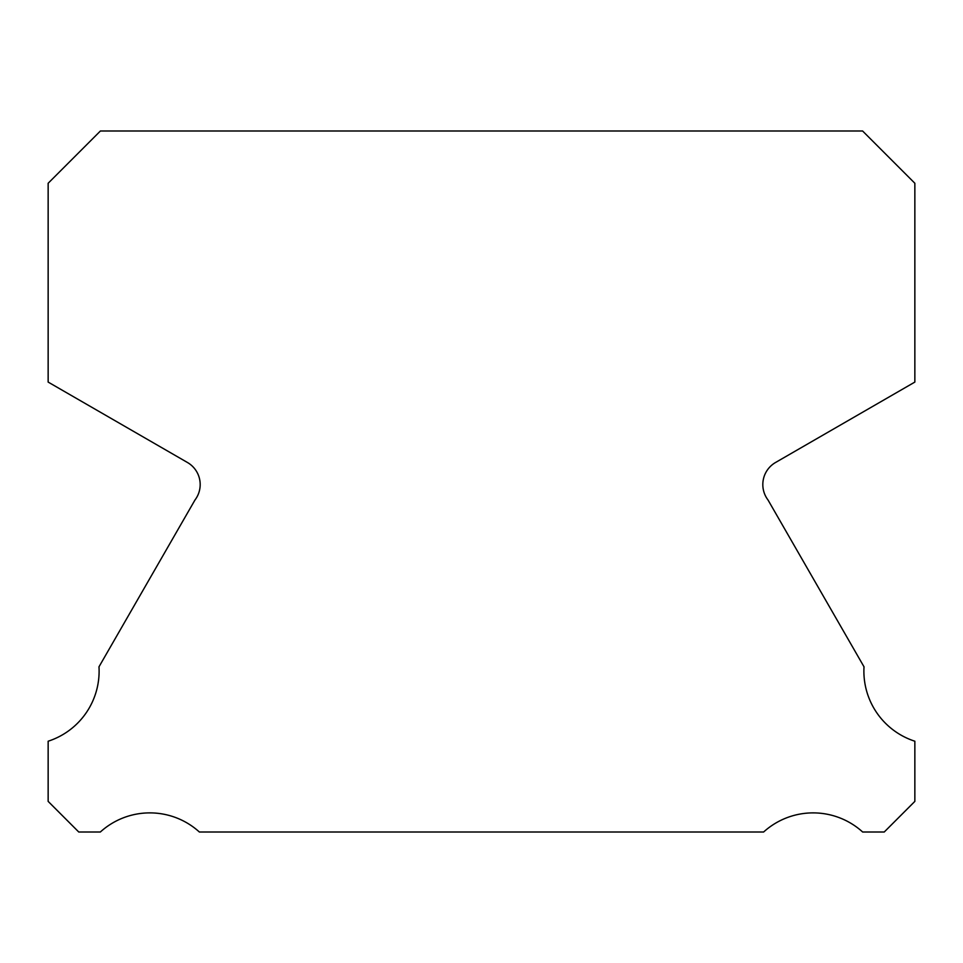 <?xml version="1.0" encoding="UTF-8"?>
<svg xmlns="http://www.w3.org/2000/svg" width="963" height="963" viewBox="0 0 963 963"><rect width="100%" height="100%" fill="white"/><g stroke="black" fill="none" stroke-linecap="round" stroke-linejoin="round"><path stroke-width="1.44" d="M914.85 741.221A73.645 73.645 0 0 1 864.016 666.817L768.017 499.99A25.495 25.495 0 0 1 775.672 462.421L914.85 382.082L914.85 183.259L862.595 130.992L100.405 130.992L48.15 183.259L48.15 382.082L187.328 462.421A25.495 25.495 0 0 1 194.983 499.99L98.984 666.817A73.645 73.645 0 0 1 48.15 741.221L48.15 801.385L78.761 832.008L100.345 832.008A73.67 73.67 0 0 1 199.377 832.008L763.623 832.008A73.67 73.67 0 0 1 862.655 832.008L884.239 832.008L914.85 801.385L914.85 741.221"/></g></svg>
